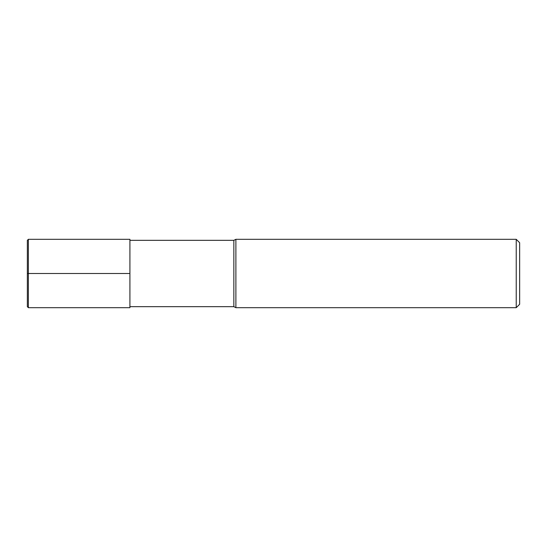 <?xml version="1.0" encoding="UTF-8"?>
<svg xmlns="http://www.w3.org/2000/svg" width="547" height="547" viewBox="0 0 547 547"><rect width="100%" height="100%" fill="white"/><g stroke="black" fill="none" stroke-linecap="round" stroke-linejoin="round"><path stroke-width="0.41" stroke-dasharray="2.73 2.05" d="M233.843 240.338L233.843 306.662M129.912 239.312L129.912 307.688M235.894 239.312L235.894 307.688M516.231 239.312L516.231 307.688M519.65 242.731L519.65 304.269M27.35 240.338L27.35 306.662M129.912 273.5L27.35 273.5M28.376 239.312L28.376 307.688"/><path stroke-width="0.82" d="M516.231 307.688L516.231 239.312L519.65 242.731L519.65 304.269L516.231 307.688L235.894 307.688L233.843 306.662L233.843 240.338L129.912 240.338M235.894 307.688L235.894 239.312L233.843 240.338M28.376 307.688L129.912 307.688L129.912 239.312L28.376 239.312L27.35 240.338L27.35 306.662L28.376 307.688L28.376 239.312M27.35 273.5L129.912 273.5M233.843 306.662L129.912 306.662M516.231 239.312L235.894 239.312"/></g></svg>
